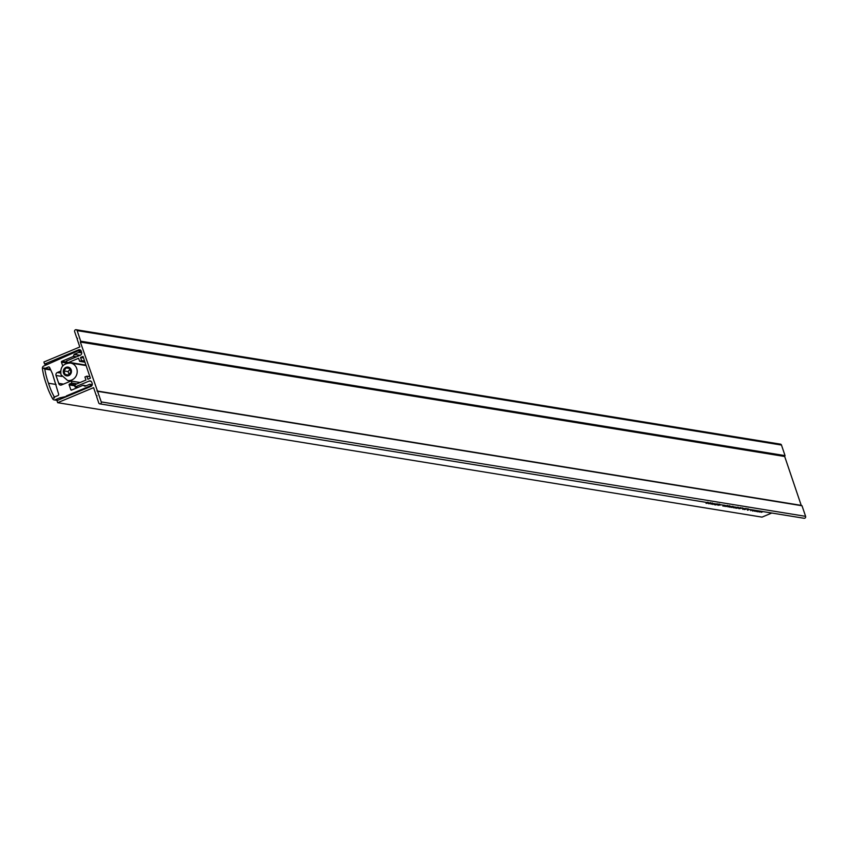 <?xml version="1.0" encoding="UTF-8"?>
<svg xmlns="http://www.w3.org/2000/svg" width="848" height="848" viewBox="0 0 848 848"><rect width="100%" height="100%" fill="white"/><g stroke="black" fill="none" stroke-linecap="round" stroke-linejoin="round"><path stroke-width="1.27" d="M44.594 364.068L78.588 349.832A2.215 2.035 99.2 0 1 81.207 351.083L81.62 352.312A2.215 2.035 99.2 0 1 80.401 355.174L66.282 361.078A2.215 2.035 -80.8 0 0 68.9 362.329L78.599 358.269L79.638 361.354L81.556 360.548L80.518 357.464L83.019 356.425L90.386 378.197L87.885 379.247L86.846 376.162L84.927 376.968L85.966 380.042L76.267 384.112A2.215 2.035 -80.8 0 0 75.048 386.964L89.157 381.059A2.215 2.035 99.2 0 1 91.775 382.31L92.188 383.54A2.215 2.035 99.2 0 1 90.969 386.402L56.975 400.638L57.675 402.694L93.587 387.642L96.227 395.454L97.011 395.825L96.64 396.684L98.76 402.948A1.442 1.325 -80.8 0 0 99.778 403.849A1.442 1.325 -80.8 0 0 101.262 401.91L80.348 342.051L80.708 341.203L77.136 330.614A1.442 1.325 -80.8 0 0 75.43 329.808A1.442 1.325 -80.8 0 0 74.635 331.663L76.755 337.928L77.539 338.31L77.168 339.158L79.818 346.97L43.905 362.011L44.594 364.068L47.371 364.513M711.96 503.309L708.705 503.765M708.822 503.521L710.38 502.641M719.157 504.083L715.489 504.963L715.606 504.401L714.429 504.74L716.21 503.998M724.086 505.09L723.535 505.185M729.736 505.8L725.835 506.553M725.962 506.298L727.499 505.44M731.347 506.457L729.577 507.199L731.082 506.415M735.099 507.062L733.329 507.804L734.834 507.019M736.732 507.327L734.962 508.069L736.467 507.284M742.201 508.217L738.947 508.683M739.064 508.44L740.611 507.56M756.236 510.496L754.466 511.238L755.971 510.454M759.193 510.984L757.158 511.683L758.928 510.931M757.72 510.74L755.939 511.482L757.444 510.697M749.844 509.457L747.459 510.199L749.547 509.415M744.47 508.588L742.7 509.33L744.205 508.546M57.675 402.694L762.013 517.121L771.786 513.019M748.137 508.789L744.237 509.542M744.364 509.288L745.901 508.429M752.399 509.871L750.628 510.613L752.134 509.828M760.062 511.121L758.027 511.821L759.797 511.079M763.03 511.598L761.25 512.34L762.765 511.556M761.546 511.365L759.511 512.065L761.281 511.312M755.441 510.369L752.547 511.026L753.565 510.061M738.089 507.231L737.06 508.111L738.852 507.963L736.234 508.238M736.371 508.005L737.93 507.136M732.926 506.394L731.898 507.274L733.69 507.125L731.071 507.401M731.209 507.157L732.778 506.298M729.789 506.203L728.019 506.945L729.524 506.161M724.669 505.366L722.899 506.108L724.404 505.323M726.301 505.631L724.256 506.33L726.036 505.588M719.761 504.253L718.733 505.132L720.524 504.984L717.906 505.26M718.044 505.026L719.613 504.157M712.829 503.447L711.059 504.189L712.564 503.405M714.461 503.712L712.691 504.454L714.196 503.67M707.985 502.249L706.967 503.224L708.504 503.161L706.066 503.33M706.214 503.055L707.667 502.239M97.679 391.331L802.017 505.758L801.233 505.376L784.686 456.489L785.047 455.63L781.474 445.052A1.442 1.325 -80.8 0 0 780.457 444.151L76.119 329.724M96.895 390.949L801.233 505.376M80.348 342.051L784.686 456.489M80.708 341.203L785.047 455.63M79.638 361.354L84.98 362.223M81.556 360.548L84.577 361.036M80.518 357.464L83.539 357.951M86.846 376.162L89.867 376.65M75.048 386.964L77.91 387.43M99.778 403.849L804.116 518.276A1.442 1.325 -80.8 0 0 805.6 516.337L802.017 505.758M753.84 510.114L753.247 510.74L755.155 510.326M740.876 507.602L739.806 508.556L742.604 507.888M717.164 503.744L716.083 504.708L718.892 504.041M710.635 502.684L709.564 503.648L712.362 502.981M727.764 505.482L726.694 506.426L729.471 505.758M746.166 508.471L745.095 509.415L747.872 508.747M54.113 398.157L54.696 396.928L58.014 395.539A1.102 1.018 -80.8 0 0 58.66 394.225L52.459 373.756L49.619 367.523A1.102 1.018 -80.8 0 0 48.347 367.004L45.039 368.382L43.767 367.99A1.102 1.018 -80.8 0 0 43.651 368.255L44.774 369.007A73.638 67.882 -80.8 0 0 48.495 383.232A73.638 67.882 -80.8 0 0 54.134 396.663L53.731 398.051A1.102 1.018 -80.8 0 0 53.975 398.168L54.113 398.157M70.925 381.017L61.512 384.96A2.29 2.109 99.2 0 1 58.703 383.349L56.032 375.484A2.29 2.109 99.2 0 1 57.304 372.526L60.568 371.148M62.731 365.923L61.448 362.16A0.689 0.636 99.2 0 1 61.83 361.28L73.235 356.499L74.221 354.316L80.136 355.28M74.221 354.316L78.8 352.397A0.668 0.615 -80.8 0 0 79.171 351.538L79.034 351.136A0.668 0.615 -80.8 0 0 78.249 350.754L43.725 366.05A2.215 2.035 -80.8 0 0 42.4 368.488A73.638 67.882 -80.8 0 0 46.364 384.197A73.638 67.882 -80.8 0 0 52.608 398.655A2.215 2.035 -80.8 0 0 55.141 399.79L57.918 400.245M55.141 399.79L59.646 397.903L62.413 398.359M59.646 397.903L67.702 396.143M66.356 395.921L90.164 385.957A0.668 0.615 -80.8 0 0 90.524 385.098L90.386 384.685A0.668 0.615 -80.8 0 0 89.602 384.314L85.023 386.232L82.987 385.31L71.582 390.091A0.689 0.636 99.2 0 1 70.776 389.698L69.154 384.918A0.689 0.636 99.2 0 1 69.536 384.027L71.889 383.042L76.882 383.847M58.703 383.349L63.494 384.123M71.221 381.059L71.889 383.042M55.014 396.8L54.134 396.663M56.085 384.473L48.495 383.232M50.732 369.972L44.774 369.007M50.414 369.262L45.039 368.382M65.073 374.466L68.561 375.039L70.84 372.049L69.631 368.488L66.155 367.915L63.876 370.905L65.073 374.466L68.561 375.028M69.886 369.251L68.105 371.594L69.048 374.392M68.105 371.594L63.876 370.905M77.136 330.614L781.474 445.052M80.592 350.15L78.588 349.832M68.9 362.329L85.955 365.106M91.171 381.377L89.157 381.059M101.262 401.91L805.6 516.337M56.032 375.484L61.766 376.406M57.304 372.526L60.621 373.056M61.448 362.16L67.342 363.124M61.83 361.28L67.045 362.128M73.235 356.499L76.108 356.966M73.416 356.319L76.468 356.817M74.189 354.506L79.807 355.418M78.8 352.397L81.737 352.874M79.171 351.538L81.493 351.92M79.034 351.136L81.355 351.507M78.853 350.849L81.26 351.242M90.164 385.957L91.393 386.158M90.524 385.098L92.072 385.342M90.386 384.685L92.209 384.981M90.206 384.409L92.273 384.738M83.231 385.31L86.093 385.776M70.776 389.698L72.027 389.9M69.154 384.918L74.953 385.851M69.536 384.027L75.281 384.96M54.293 397.871L53.657 397.765M50.573 369.633L43.757 368.52M50.456 369.368L43.651 368.255M44.435 368.096L43.767 367.99M49.354 367.163L48.347 367.004M63.515 373.088A4.42 4.07 -80.8 0 0 68.752 375.59A4.42 4.07 -80.8 0 0 71.2 369.866A4.42 4.07 -80.8 0 0 65.964 367.364A4.42 4.07 -80.8 0 0 63.515 373.088M76.733 368.53A8.84 8.151 99.2 0 1 67.628 380.476L61.024 374.784C59.922 367.279 63.07 363.357 70.469 363.029A8.84 8.151 99.2 0 1 76.733 368.53M67.851 362.456L86.061 365.414M78.557 350.722L81.228 351.157M54.124 399.906L57.441 400.447M89.92 384.271L92.284 384.653M83.157 385.289L86.114 385.766M80.094 382.501L67.628 380.476M86.114 365.562L70.469 363.029"/></g></svg>
